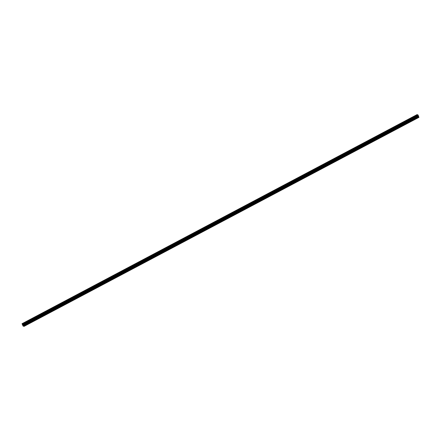 <?xml version="1.0" encoding="UTF-8"?>
<svg xmlns="http://www.w3.org/2000/svg" width="441" height="441" viewBox="0 0 441 441"><rect width="100%" height="100%" fill="white"/><g stroke="black" fill="none" stroke-linecap="round" stroke-linejoin="round"><path stroke-width="0.33" stroke-dasharray="2.21 1.65" d="M22.133 323.65A1.196 0.364 -117.9 0 1 22.304 323.666L23.235 326.009L23.831 326.186L418.685 117.163M22.149 323.959L22.105 323.964A2.37 0.717 62.1 0 0 22.1 323.981L416.982 114.947L22.111 323.942M417.5 115.553L22.662 324.537M22.926 325.144L417.754 116.154L22.926 325.144M23.186 325.739L418.007 116.755M24.079 326.357L23.279 324.273A2.37 0.717 -117.9 0 1 23.296 324.295L23.296 324.24A1.196 0.364 62.1 0 0 22.745 323.782L23.831 326.169M23.643 325.866L418.178 117.03L23.643 325.866M23.379 325.26L417.875 116.441L22.998 325.458M417.82 116.584L22.976 325.585L23.158 326.009L22.938 325.59L417.831 116.611M417.809 116.556L22.938 325.59M23.158 326.009L418.035 116.992L23.158 326.009M22.904 325.408L22.678 324.973L22.904 325.408L417.759 116.385M22.678 324.973L417.555 115.955L22.678 324.973M22.645 324.813L22.425 324.394L22.651 324.813L417.528 115.79L22.651 324.813M22.419 324.372L417.302 115.355L22.463 324.383M22.392 324.212L22.166 323.777L22.392 324.212L417.269 115.195L22.392 324.212M417.043 114.759L22.166 323.793M23.742 325.8L23.968 326.219L23.742 325.783L418.619 116.766L23.786 325.794M23.665 325.612L23.483 325.182L23.665 325.612L418.548 116.589M23.412 325.011L23.23 324.587L23.412 325.011L418.288 115.994M23.158 324.411L22.971 323.986L23.158 324.411L418.035 115.393L23.202 324.422M22.337 323.727L417.219 114.71M22.353 323.953L417.236 114.93M22.485 324.262L417.368 115.244M22.535 324.378L417.418 115.36M22.745 324.863L417.621 115.845L23.13 324.67M22.794 324.978L417.671 115.961M23.048 325.579L417.925 116.562M24.068 326.257L418.944 117.267M24.046 326.235L418.922 117.218M23.853 325.783L418.73 116.766L23.858 325.767M23.836 325.745L418.713 116.722M23.643 325.293L418.52 116.27M23.649 325.271L418.526 116.253M23.627 325.249L418.503 116.231M23.434 324.797L418.311 115.779M418.294 115.735L23.417 324.758L418.316 115.763M23.312 324.51L418.189 115.492M23.318 324.493L418.195 115.476M23.296 324.471L418.173 115.454M22.756 323.837L417.269 115.013M22.954 324.107L417.418 115.31M23.086 324.416L417.528 115.63M23.136 324.537L418.013 115.514M23.34 325.017L417.787 116.226M23.39 325.133L418.272 116.115M23.593 325.618L418.04 116.826M23.649 325.734L418.526 116.716M220.991 221.608L220.715 221.74M23.252 326.031L418.129 117.014L23.235 326.009M22.304 323.666L417.186 114.649M22.662 324.488L417.539 115.47M22.673 324.515L417.55 115.498M22.915 325.083L417.792 116.066M22.926 325.116L417.809 116.099M22.915 325.138L417.748 116.143M23.169 325.684L418.051 116.667M23.186 325.717L418.062 116.694M23.158 325.993L418.013 116.986M23.114 325.998L417.996 116.981M23.097 325.976L417.98 116.959M22.86 325.397L417.737 116.38M22.844 325.375L417.721 116.358M22.678 324.995L417.555 115.972M22.723 324.984L417.561 115.989M22.739 325.006L417.572 116.011M22.645 324.791L417.5 115.785L22.607 324.802M22.585 324.774L417.467 115.757M22.485 324.411L417.318 115.415M22.392 324.196L417.247 115.189L22.348 324.201M22.331 324.179L417.208 115.162M22.21 323.788L417.054 114.787M22.226 323.81L417.065 114.814M23.235 324.333L418.112 115.31L23.296 324.295M23.279 324.273L418.101 115.283M23.296 324.24L418.178 115.222M22.745 323.782L417.247 114.963L22.739 323.782M23.086 324.598L417.594 115.774M23.097 324.626L417.605 115.807M23.34 325.199L417.848 116.374M23.351 325.226L417.859 116.402M23.593 325.794L418.101 116.975M23.61 325.827L418.118 117.003M23.632 325.86L418.162 117.025M23.908 326.186L418.785 117.168M23.924 326.208L418.801 117.19L23.963 326.202M23.963 326.219L418.845 117.201L23.968 326.219M23.803 325.816L418.636 116.821M23.649 325.585L418.531 116.567M23.709 325.623L418.586 116.6L23.709 325.623M23.709 325.601L418.564 116.595M23.544 325.221L418.382 116.226M23.527 325.193L418.371 116.198M418.36 116.165L23.489 325.204M23.395 324.989L418.272 115.972M23.456 325.023L418.311 116M23.29 324.62L418.123 115.625M23.274 324.598L418.112 115.597M23.23 324.587L418.107 115.57L23.23 324.587M23.23 324.604L418.107 115.586M23.136 324.389L418.018 115.371M23.037 324.019L417.87 115.024M23.015 323.997L417.848 114.969L22.971 323.986M23.224 324.234L418.101 115.217M23.318 324.306L418.118 115.333"/><path stroke-width="0.66" d="M24.079 326.357L418.95 117.35L417.903 116.97L416.988 114.925A2.37 0.717 62.1 0 0 416.982 114.963L416.927 114.897A1.196 0.364 -117.9 0 1 417.01 114.632A1.196 0.364 -117.9 0 1 417.186 114.649L418.112 116.992L418.707 117.168L417.621 114.765A1.196 0.364 62.1 0 1 418.178 115.222L418.173 115.272A2.37 0.717 -117.9 0 0 418.156 115.25L418.173 115.272M418.195 115.288L418.95 117.35L24.073 326.368L23.042 326.009L22.149 323.959M22.1 323.986L416.977 114.969L22.05 323.915A1.196 0.364 -117.9 0 1 22.133 323.65L417.01 114.632M417.528 115.774L417.302 115.355L417.5 115.785M417.853 116.567L418.04 116.992L417.82 116.584M417.93 117.003L23.053 326.02L417.925 116.992M417.781 116.374L417.555 115.955L417.759 116.385M417.269 115.173L417.043 114.759L417.247 115.189M418.272 115.972L418.107 115.57L418.272 115.972M418.619 116.766L418.845 117.201L418.619 116.766M418.531 116.567L418.366 116.165L418.531 116.567M418.018 115.371L417.853 114.969L418.018 115.371M23.026 325.987L417.903 116.97M23.031 325.971L417.908 116.953M22.838 325.519L417.715 116.501M417.699 116.457L22.822 325.475L417.693 116.474M22.629 325.023L417.506 116.005M417.489 115.966L22.607 324.984L417.484 115.983M22.414 324.532L417.296 115.514M22.392 324.504L417.269 115.487M22.397 324.488L417.28 115.47M22.293 324.245L417.175 115.228M417.153 115.189L22.276 324.207L417.147 115.206M417.269 115.013L417.633 114.814M417.418 115.31L417.831 115.09M417.528 115.63L417.963 115.399M417.787 116.226L418.217 116M418.04 116.826L418.476 116.6M23.141 326.131L418.018 117.108M22.215 324.063L417.098 115.046M22.05 323.915L416.927 114.897M417.247 114.963L417.621 114.765L417.247 114.963M417.594 115.774L417.963 115.581M417.605 115.807L417.974 115.608M417.621 115.84L418.013 115.647M417.848 116.374L418.217 116.176M417.859 116.402L418.233 116.209M417.886 116.452L418.255 116.242M418.101 116.975L418.476 116.777M418.118 117.003L418.487 116.804M418.162 117.025L418.52 116.848"/></g></svg>
